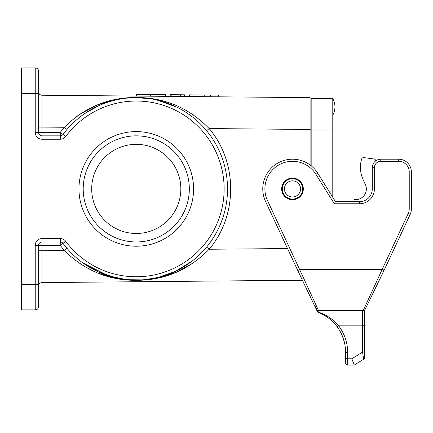 <?xml version="1.0" encoding="UTF-8"?>
<svg xmlns="http://www.w3.org/2000/svg" width="433" height="433" viewBox="0 0 433 433"><rect width="100%" height="100%" fill="white"/><g stroke="black" fill="none" stroke-linecap="round" stroke-linejoin="round"><path stroke-width="0.65" d="M409.228 164.886A12.736 12.736 0 0 0 398.614 159.192L398.614 161.314L380.786 161.314L380.786 159.192A8.492 8.492 0 0 0 372.293 167.679L374.415 167.679L374.415 188.907L372.293 188.907A12.736 12.736 0 0 1 359.558 201.643L359.558 203.764L334.308 203.764L315.89 174.282L317.687 173.162A29.715 29.715 0 0 0 278.311 162.792A29.715 29.715 0 0 0 265.553 201.464L267.48 200.566L299.235 268.666L297.309 269.564L297.763 270.495L265.553 201.464A29.715 29.715 0 0 1 278.311 162.792A29.715 29.715 0 0 1 317.687 173.162L335.483 201.643L359.558 201.643A12.736 12.736 0 0 0 372.293 188.907L372.293 167.679A8.492 8.492 0 0 1 380.786 159.192L398.614 159.192A12.736 12.736 0 0 1 411.35 171.928L411.35 209.052A12.736 12.736 0 0 1 410.159 214.432L384.423 269.602M364.656 351.055L364.656 347.905L364.656 351.055M364.656 309.947L364.656 347.905M345.55 359.136L345.55 355.433M354.27 365.079L347.672 365.079A2.122 2.122 0 0 1 345.55 362.957L345.55 352.089A2.122 0.547 0 0 0 347.672 352.635C347.612 342.795 344.625 333.859 338.72 325.843L362.529 325.843L362.529 352.11A2.122 0.547 0 0 0 364.656 351.558L364.656 357.42A2.122 2.122 0 0 1 363.655 359.222L354.27 365.079L363.655 359.222L362.529 352.11L351.845 358.784L354.27 365.079L347.672 365.079L347.672 352.635M316.691 309.568A2.122 2.051 -26.1 0 0 318.585 310.672L319.051 312.361A2.122 1.234 111 0 1 318.287 312.447A2.122 2.122 0 0 1 316.945 310.732L297.763 270.495L299.674 269.564L382.079 269.564L363.049 310.948L362.529 310.672L318.585 310.672L299.235 268.666M316.945 310.753A2.122 1.894 -7.3 0 0 319.051 312.361C326.141 314.818 333.415 319.359 338.72 325.843A2.122 0.444 -37 0 1 337.026 326.569L337.026 326.569C342.649 334.206 345.491 342.714 345.55 352.089M337.026 326.569C331.521 319.668 325.275 314.959 318.287 312.447A2.122 2.116 111 0 1 316.983 310.943M308.864 293.233L309.222 293.969M315.489 306.726L316.474 308.691M345.55 358.237A2.122 0.547 0 0 0 347.672 358.784L351.845 358.784L354.216 365.057M342.281 335.748L344.511 342.741M323.705 314.975L327.943 317.665M292.486 178.082A10.825 10.825 0 0 1 301.861 194.32A10.825 10.825 0 0 1 283.112 194.32A10.825 10.825 0 0 1 292.486 178.082M334.308 203.764L335.483 201.643M363.514 358.784L363.406 358.221M363.049 310.948L364.656 310.412L365.16 308.94M383.99 270.506L384.45 269.564L382.539 268.633L408.232 213.534A10.614 10.614 0 0 0 409.228 209.052L409.228 171.928A10.614 10.614 0 0 0 398.614 161.314M384.45 269.564L364.646 310.429L383.995 270.495L382.079 269.564M364.656 310.412L364.656 351.558M354.026 199.608L354.026 201.643L354.026 199.608L355.726 199.613A10.614 10.614 0 0 0 365.365 184.523L363.206 179.879A29.715 29.715 180 0 1 361.463 159.631L361.587 159.165A2.122 2.122 180 0 1 363.92 157.612L373.89 158.96A2.122 2.122 180 0 1 375.72 160.865A2.122 2.122 180 0 0 375.617 160.383M366.356 189.086A10.614 10.614 0 0 0 365.365 184.523L363.206 179.879A29.715 29.715 180 0 1 361.106 173.617M136.552 96.077L150.321 96.202L150.332 94.502L136.568 94.378L136.552 96.077L41.996 95.228L310.104 97.636L310.104 164.978M290.202 97.457L165.563 96.337L165.579 94.638L165.563 96.337L150.321 96.202C132.13 96.039 132.13 96.039 150.321 96.202L165.563 96.337M189.47 96.554L189.481 94.854L189.47 96.554L204.771 96.689M82.091 262.36L98.913 272.184L116.888 278.094L126.496 279.653L136.741 280.173L147.074 279.534L156.773 277.845L174.905 271.594L191.705 261.408M84.922 113.446L98.816 105.674M126.496 98.161L136.741 97.636L151.247 98.876M156.957 100.012L176.734 107.097M35.235 132.449L35.235 93.393L21.65 93.393L21.65 67.921L35.235 67.921A3.394 3.394 0 0 1 38.629 71.315L38.629 132.449L35.235 132.449A6.793 6.793 0 0 0 42.028 139.237L60.279 139.237A6.793 6.793 0 0 0 65.735 136.498A87.872 87.872 0 0 1 195.299 123.816A87.872 87.872 0 0 1 195.299 253.998A87.872 87.872 0 0 1 65.735 241.316A6.793 6.793 0 0 0 60.279 238.572L60.279 241.971L42.028 241.971A3.394 3.394 0 0 0 38.629 245.365L38.629 306.494A3.394 3.394 0 0 1 35.235 309.893L21.65 309.893L21.65 284.421L35.235 284.421L35.235 245.365L41.969 245.365L42.028 238.572A6.793 6.793 0 0 0 35.235 245.365M38.629 71.315A3.394 3.394 0 0 0 35.235 67.921L35.235 93.393L38.629 93.393L38.629 81.507M302.51 280.243L41.996 282.587L302.51 280.243M38.629 296.307L38.629 284.421L35.235 284.421L35.235 309.893A3.394 3.394 0 0 0 38.629 306.494M21.65 93.393L21.65 284.421M193.578 188.907A57.308 57.308 0 0 1 136.265 246.215A57.308 57.308 0 0 1 78.958 188.907A57.308 57.308 0 0 1 136.265 131.6A57.308 57.308 0 0 1 193.578 188.907M79.818 263.545L80.679 264.114M98.551 273.299L116.163 278.403L126.485 279.88M136.114 280.33L137.721 280.313M146.7 279.794L157.504 278.116L175.836 272.438L193.643 262.734M41.996 95.228A3.394 3.394 0 0 1 38.629 91.828A3.394 3.394 0 0 0 41.996 95.228L41.969 132.449L60.225 132.449L63.007 134.474A91.271 91.271 0 0 1 197.578 121.3A91.271 91.271 0 0 1 197.578 256.515A91.271 91.271 0 0 1 63.007 243.341A3.394 3.394 0 0 0 60.279 241.971L60.225 245.365L41.969 245.365L41.996 282.587A3.394 3.394 0 0 0 38.629 285.986A3.394 3.394 0 0 1 41.996 282.587M38.629 132.449A3.394 3.394 0 0 0 42.028 135.843A3.394 3.394 0 0 1 38.629 132.449L41.969 132.449L42.028 135.843L60.279 135.843L60.225 132.449L64.365 127.264C84.803 107.162 108.927 97.241 136.736 97.49C164.865 97.62 189.005 107.974 209.155 128.563C237.825 162.191 237.825 215.623 209.155 249.251C189.01 269.835 164.865 280.194 136.714 280.324C108.927 280.573 84.814 270.652 64.365 250.55L67.001 248.342M193.643 115.081L193.118 114.723M157.709 99.742L147.426 98.096L137.721 97.501M136.054 97.485L126.084 97.972L116.504 99.346L97.89 104.775L80.322 113.933L74.655 117.982M38.629 127.064L64.365 127.264L67.001 129.472M38.629 250.75L64.365 250.55L60.225 245.365L63.007 243.341A91.271 91.271 0 0 0 197.578 256.515A91.271 91.271 0 0 0 197.578 121.3A91.271 91.271 0 0 0 63.007 134.474A3.394 3.394 0 0 1 60.279 135.843L60.279 139.237M310.104 129.472L209.155 128.563L206.59 130.728M287.507 248.547L209.155 249.251L206.59 247.086M63.007 243.341A3.394 3.394 0 0 0 60.279 241.971A3.394 3.394 0 0 1 63.007 243.341L65.735 241.316M310.104 103.049L311.165 103.049M190.055 262.642L175.278 271.421M83.206 188.907A53.064 53.064 0 0 0 162.797 234.859A53.064 53.064 0 0 0 162.797 142.955A53.064 53.064 0 0 0 83.206 188.907A53.064 53.064 0 0 0 162.797 234.859A53.064 53.064 0 0 0 162.797 142.955A53.064 53.064 0 0 0 83.206 188.907M91.693 188.907A44.572 44.572 0 0 0 158.554 227.509A44.572 44.572 0 0 0 158.554 150.305A44.572 44.572 0 0 0 91.693 188.907M204.744 96.689L204.76 94.989L189.481 94.854M218.676 96.813L218.692 95.119L204.76 94.989M150.332 94.502L165.579 94.638M184.566 96.51L184.577 94.811L184.047 94.805L184.036 96.505L180.518 96.472L180.534 94.773L170.196 94.681L170.18 96.38M184.047 94.805L180.534 94.773M173.665 96.413L171.149 96.386L171.165 94.692M180.518 96.472L178.012 96.451L178.028 94.751M311.165 165.796L311.165 98.594L332.782 98.594A16.979 16.979 0 0 1 332.782 115.151A16.979 16.979 0 0 0 332.782 98.594A16.979 16.979 0 0 1 334.936 106.87A16.979 16.979 0 0 0 332.782 98.594L332.782 130.008L334.936 130.008L334.936 106.87M332.782 197.318L332.782 130.008L311.165 130.008M282.3 188.907A10.186 10.186 0 0 0 297.579 197.729A10.186 10.186 0 0 0 297.579 180.085A10.186 10.186 0 0 0 282.3 188.907M284.421 188.907A8.065 8.065 0 0 0 296.518 195.895A8.065 8.065 0 0 0 296.518 181.92A8.065 8.065 0 0 0 284.421 188.907M184.036 96.505L181.108 96.478M211.65 96.754L217.344 96.803M178.012 96.451L171.149 96.386M398.614 159.192A12.736 12.736 0 0 1 411.35 171.928L409.228 171.928M408.232 213.534L410.159 214.432A12.736 12.736 0 0 0 411.35 209.052L409.228 209.052M380.786 161.314A6.365 6.365 0 0 0 374.415 167.679M374.415 188.907A14.857 14.857 0 0 1 359.558 203.764M315.89 174.282A27.593 27.593 0 0 0 279.323 164.659A27.593 27.593 0 0 0 267.48 200.566M382.085 269.564L382.539 268.633M364.656 325.291A2.122 0.547 180 0 1 362.529 325.843L362.529 310.672M42.028 238.572L60.279 238.572M42.028 135.843L42.028 139.237M65.735 136.498L63.007 134.474A3.394 3.394 0 0 1 60.279 135.843M310.104 129.792L311.165 129.792M156.773 99.969L173.979 105.793M174.667 271.707L159.203 277.25L143.691 279.875L126.983 279.702M126.312 279.631L108.061 275.713L82.73 262.826M116.91 278.1L100.207 272.752M173.979 272.021L156.773 277.845M210.335 95.043L210.319 96.738M334.936 200.766L334.936 130.008"/></g></svg>
